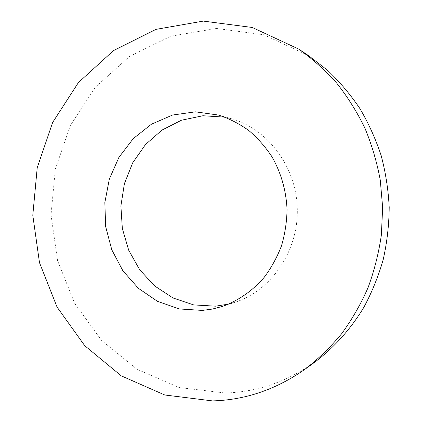 <?xml version="1.0" encoding="UTF-8"?>
<svg xmlns="http://www.w3.org/2000/svg" width="422" height="422" viewBox="0 0 422 422"><rect width="100%" height="100%" fill="white"/><g stroke="black" fill="none" stroke-linecap="round" stroke-linejoin="round"><path stroke-width="0.32" stroke-dasharray="2.11 1.58" d="M228.687 304.093L234.975 302.3C271.04 290.705 298.243 251.491 297.31 209.207C296.545 166.917 267.785 128.826 231.288 118.688L224.931 117.147M308.545 55.625L263.766 34.746L216.523 28.453L170.688 36.223L129.501 56.501L95.477 87.096L70.379 125.471L55.361 168.969L51.03 214.893L57.545 260.553L74.631 303.276L101.544 340.396L137.018 369.292L179.16 387.528L225.353 393.014C257.14 392.038 286.923 381.773 314.701 362.213M222.447 306.414L234.975 302.3M218.607 115.079L231.288 118.688"/><path stroke-width="0.63" d="M224.931 117.147L202.913 115.749L181.523 120.201L162.022 130.055L145.474 144.556L132.724 162.781L124.406 183.633L120.892 205.962L122.343 228.555L128.694 250.199L139.645 269.705L154.668 285.968L173.02 297.979L193.714 304.916L215.584 306.177L228.687 304.093M202.386 310.413L212.493 309.036L222.447 306.414C238.208 300.759 252.551 290.853 264.13 277.407C271.293 267.864 277.069 257.362 281.458 245.899C284.961 234.057 286.828 221.893 287.055 209.412C286.132 190.438 281.11 172.904 272 156.81C265.354 146.74 257.568 137.941 248.658 130.403C239.242 123.704 229.225 118.598 218.607 115.079L195.428 111.841L172.556 115.032L151.414 124.221L133.22 138.648L118.951 157.311L109.34 179.049L104.841 202.581L105.664 226.593L111.767 249.745L122.855 270.729L138.384 288.305L157.554 301.361L179.313 308.951L202.386 310.413M305.138 369.139L314.701 362.213C334.024 347.628 350.787 329.007 363.933 307.179C371.998 292.114 378.439 276.199 383.245 259.44C387.048 242.349 389.037 224.989 389.205 207.36C388.33 189.752 385.645 172.487 381.156 155.565C375.685 139.012 368.612 123.366 359.945 108.633C350.455 94.565 339.736 81.847 327.773 70.485L308.545 55.625L298.707 49.084L252.24 27.467L203.314 21.1L155.95 29.371L113.476 50.619L78.445 82.522L52.65 122.438L37.231 167.618L32.795 215.283L39.494 262.684L57.054 307.068L84.738 345.692L121.278 375.854L164.754 394.987L212.503 400.9C245.398 400.03 276.278 389.443 305.138 369.139C318.436 358.864 330.616 347.042 341.688 333.67C352.001 319.512 360.773 304.199 368.016 287.735C374.288 270.755 378.734 253.174 381.367 234.991L382.654 207.492L380.264 180.062C376.904 162.001 371.75 144.614 364.808 127.903C356.912 111.74 347.528 96.791 336.656 83.06C325.056 70.147 312.407 58.822 298.707 49.084"/></g></svg>
